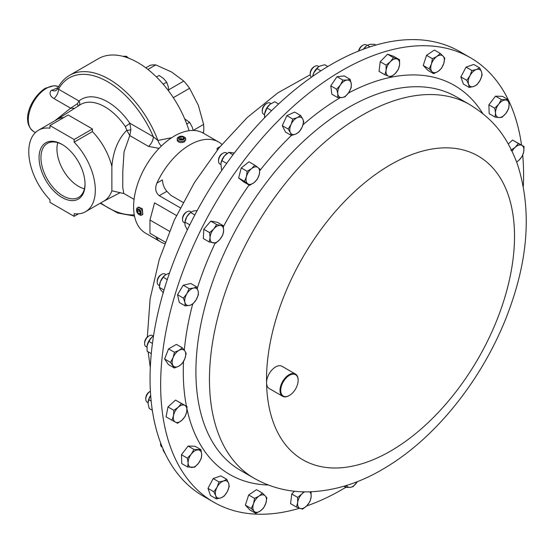 <?xml version="1.0" encoding="UTF-8"?>
<svg xmlns="http://www.w3.org/2000/svg" width="554" height="554" viewBox="0 0 554 554"><rect width="100%" height="100%" fill="white"/><g stroke="black" fill="none" stroke-linecap="round" stroke-linejoin="round"><path stroke-width="0.83" d="M62.048 144.4A32.506 18.767 -120 0 0 39.064 157.675A32.506 18.767 -120 0 0 62.048 197.487A32.506 18.767 -120 0 0 85.039 184.219A32.506 18.767 -120 0 0 62.048 144.407L62.048 144.4A32.506 18.767 -120 0 1 62.048 144.407M62.526 144.684A31.176 17.998 -120 0 0 47.734 143.216A31.176 17.998 -120 0 0 42.533 168.084A31.176 17.998 -120 0 0 62.99 195.86A31.176 17.998 -120 0 0 78.903 197.21A31.176 17.998 -120 0 0 85.032 183.665M57.761 142.655A30.518 17.624 -120 0 0 78.529 186.352A30.518 17.624 -120 0 0 84.409 188.803M179.143 136.741A3.269 1.884 0 0 0 178.263 138.472A3.269 1.884 0 0 0 182.148 139.92A3.269 1.884 0 0 0 184.648 137.676A3.269 1.884 0 0 0 183.762 136.741A3.269 1.884 0 0 0 179.143 136.741L178.43 137.15A4.28 2.472 0 0 0 177.176 138.895L177.273 140.688C178.852 142.752 181.248 143.133 184.475 141.817L185.632 139.643M177.176 138.895A4.28 2.472 0 0 0 177.273 139.421A4.28 2.472 0 0 0 181.913 141.353A4.28 2.472 0 0 0 185.728 138.895A4.28 2.472 0 0 0 185.632 138.375A4.28 2.472 0 0 0 184.475 137.15L183.762 136.741M345.772 487.368A256.627 148.167 -60 0 1 306.625 505.961M299.582 508.24A256.627 148.167 -60 0 1 213.809 502.229A256.627 148.167 -60 0 1 173.658 299.368A256.627 148.167 -60 0 1 337.802 72.996A256.627 148.167 -60 0 1 470.436 57.734A256.627 148.167 -60 0 1 508.205 99.665M289.257 395.549A12.832 7.41 -60 0 1 289.07 395.653A12.832 7.41 -60 0 1 282.658 396.29A12.832 7.41 -60 0 1 280.649 386.145A12.832 7.41 -60 0 1 288.856 374.829A12.832 7.41 -60 0 1 295.49 374.068A12.832 7.41 -60 0 1 298.142 379.94A12.832 7.41 -60 0 1 298.142 380.155M282.658 396.29L269.202 388.52A12.832 7.41 -60 0 1 266.55 382.897A12.832 7.41 -60 0 1 275.4 367.06A12.832 7.41 -60 0 1 282.034 366.298L295.49 374.068M289.23 375.453A12.32 7.112 120 0 0 280.726 390.535A12.32 7.112 120 0 0 289.43 395.445A12.32 7.112 120 0 0 289.638 395.321A12.32 7.112 120 0 0 298.142 380.356A12.32 7.112 120 0 0 289.23 375.453M189.066 130.709A79.042 45.636 -120 0 0 137.904 62.616A79.042 45.636 -120 0 0 98.383 58.696L69.589 75.323A79.042 45.636 60 0 1 109.11 79.236A79.042 45.636 60 0 1 157.904 140.467L171.768 137.669M137.468 207.674L138.542 207.058L142.336 208.754L142.821 214.46L141.748 215.084A4.28 2.472 -120 0 0 141.242 209.384A4.28 2.472 -120 0 0 137.468 207.674A4.28 2.472 -120 0 0 136.582 209.634L136.582 210.458A3.269 1.884 -120 0 0 137.641 213.311A3.269 1.884 -120 0 0 138.895 214.46A3.269 1.884 -120 0 0 141.111 213.823A3.269 1.884 -120 0 0 140.141 210.271A3.269 1.884 -120 0 0 137.787 208.81A3.269 1.884 -120 0 0 136.582 210.458M138.895 214.46L139.608 214.869A4.28 2.472 -120 0 0 141.748 215.084M54.86 120.765L70.621 108.182L74.561 108.342M57.644 88.896L58.516 89.194A8.552 4.938 -60 0 1 53.98 98.57C50.234 96.382 49.174 93.799 50.795 90.828L58.025 87.629M120.045 192.66L111.866 190.805A47.048 27.167 60 0 1 103.84 201.144L85.572 211.69A47.048 27.167 -120 0 0 74.146 142.143L74.146 139.511L49.95 125.543L49.95 128.175A47.048 27.167 -120 0 0 38.524 130.197A47.048 27.167 -120 0 0 49.95 199.745L49.95 202.376L74.146 216.344L78.502 213.83M38.524 130.197L56.792 119.65A47.048 27.167 60 0 1 63.869 117.51M125.315 126.506A4.107 0.478 145.3 0 0 129.858 123.217L130.903 129.719A4.107 1.253 -7.2 0 1 126.811 130.266L125.315 126.506A48.26 27.866 60 0 0 104.858 106.825A48.26 27.866 60 0 0 80.136 104.796L56.501 119.823M159.081 148.347L148.486 146.401A8.552 4.938 120 0 0 153.326 136.762L157.904 140.467A8.552 5.034 63.8 0 0 161.352 146.062M148.486 146.401L129.781 135.598L124.054 151.831L122.794 171.214L122.753 187.377L123.791 193.443L119.775 192.716M150.397 391.256A6.413 3.705 120 0 0 150.314 391.304A6.413 3.705 120 0 0 149.068 392.225A6.413 3.705 120 0 0 145.778 399.164A6.413 3.705 120 0 0 147.108 402.1L148.063 402.654M150.314 391.304L149.414 391.823A5.138 2.971 120 0 0 148.417 392.564A5.138 2.971 120 0 0 145.778 398.118L145.778 399.164M165.916 274.549L164.953 273.995A6.413 3.705 120 0 0 163.056 273.78A6.413 3.705 120 0 0 161.747 274.313A6.413 3.705 120 0 0 157.211 282.166A6.413 3.705 120 0 0 158.541 285.102L159.469 285.642M161.747 274.313L160.847 274.832A5.138 2.971 120 0 0 157.211 281.127L157.211 282.166M226.503 153.029A6.413 3.705 120 0 0 226.261 152.869A6.413 3.705 120 0 0 223.047 153.181A6.413 3.705 120 0 0 218.511 161.041A6.413 3.705 120 0 0 219.599 163.818A6.413 3.705 120 0 0 219.841 163.977L220.804 164.531M223.047 153.181L222.147 153.707A5.138 2.971 120 0 0 218.511 160.002L218.511 161.041M270.961 103.619L270.006 103.072A6.413 3.705 120 0 0 266.799 103.383A6.413 3.705 120 0 0 262.264 111.243A6.413 3.705 120 0 0 262.658 113.154A6.413 3.705 120 0 0 263.593 114.179L264.535 114.726M266.799 103.383L265.899 103.91A5.138 2.971 120 0 0 262.264 110.204L262.264 111.243M367.184 45.38L366.263 44.846A6.413 3.705 120 0 0 363.057 45.165A6.413 3.705 120 0 0 358.826 50.947M363.057 45.165L362.157 45.684A5.138 2.971 120 0 0 358.604 51.037M318.924 66.618L317.968 66.065A6.413 3.705 120 0 0 314.762 66.383A6.413 3.705 120 0 0 310.226 74.236A6.413 3.705 120 0 0 310.268 74.922A6.413 3.705 120 0 0 311.514 77.151M314.762 66.383L313.862 66.902A5.138 2.971 120 0 0 310.226 73.197L310.226 74.236M160.667 443.089A6.413 3.705 120 0 0 160.591 444.107A6.413 3.705 120 0 0 161.92 447.043L162.329 447.279M160.591 442.895A5.138 2.971 120 0 0 160.591 443.068L160.591 444.107M191.199 211.96L190.271 211.42A6.413 3.705 120 0 0 189.544 211.157A6.413 3.705 120 0 0 187.058 211.739A6.413 3.705 120 0 0 182.522 219.599A6.413 3.705 120 0 0 183.852 222.535L184.787 223.075M187.058 211.739L186.158 212.258A5.138 2.971 120 0 0 182.522 218.56L182.522 219.599M153.313 336.056L152.364 335.509A6.413 3.705 120 0 0 149.192 335.807A6.413 3.705 120 0 0 149.158 335.828A6.413 3.705 120 0 0 144.622 343.681A6.413 3.705 120 0 0 145.951 346.624L146.907 347.171M148.285 336.333A5.138 2.971 120 0 0 148.257 336.347A5.138 2.971 120 0 0 144.622 342.642L144.622 343.681M470.436 57.734L459.841 51.612A256.627 148.167 120 0 0 378.493 44.348A256.627 148.167 120 0 0 174.371 259.826A256.627 148.167 120 0 0 203.214 496.107L213.809 502.229M169.448 231.274L149.961 220.028L154.566 202.854L176.47 215.499M221.919 144.386A57.741 33.337 120 0 0 218.671 142.032A57.741 33.337 120 0 0 189.8 144.892A57.741 33.337 120 0 0 156.914 183.09C154.739 188.374 155.529 192.577 159.275 195.694L180.258 207.805M218.671 142.032L203.311 133.161A57.741 33.337 120 0 0 174.434 136.021A57.741 33.337 120 0 0 136.713 186.906A57.741 33.337 120 0 0 145.564 233.172L160.93 242.043A57.741 33.337 120 0 0 164.593 243.684M155.854 236.697L156.914 238.968A57.741 33.337 120 0 0 160.93 242.043M146.99 346.278A9.612 5.554 -60 0 1 147.004 346.181A9.612 5.554 -60 0 1 147.073 345.758A9.612 5.554 -60 0 1 151.706 337.338A9.612 5.554 -60 0 1 152.516 336.645A9.612 5.554 -60 0 1 152.579 336.59M153.52 335.918L151.706 337.338L148.86 341.354L147.004 346.188M147.073 345.758L147.101 351.201L151.284 353.618M152.44 343.425L148.86 341.354M189.793 224.841L184.953 222.043L184.828 222.673L184.911 222.099A9.612 5.554 -60 0 1 186.85 216.732A9.612 5.554 -60 0 1 190.417 212.556L186.85 216.732L184.953 222.043L185.015 225.346L187.307 229.945M197.182 210.555L193.436 210.984L190.569 212.466L194.849 214.938M162.807 448.415L163.271 450.464L165.625 454.55M312.671 76.341A9.612 5.554 -60 0 1 313.716 72.99A9.612 5.554 -60 0 1 318.121 67.2A9.612 5.554 -60 0 1 318.204 67.131M327.788 66.528L324.686 64.735L319.866 66.092L318.28 67.076L313.716 72.99L312.691 76.327M320.891 70.822L316.86 68.502M363.486 49.147A9.612 5.554 -60 0 1 366.409 45.982L363.327 49.382M375.889 45.068L374.615 44.334L370.044 44.292L367.295 45.296L370.017 46.868M264.542 117.794L264.639 113.805A9.612 5.554 -60 0 1 264.646 113.743A9.612 5.554 -60 0 1 264.888 112.497A9.612 5.554 -60 0 1 269.971 104.346A9.612 5.554 -60 0 1 270.151 104.2A9.612 5.554 -60 0 1 270.269 104.117M278.607 103.979L274.722 101.742L269.971 104.346L267.035 108.002L264.646 113.743M271.626 110.655L267.035 108.002M220.894 163.569A9.612 5.554 -60 0 1 220.901 163.541A9.612 5.554 -60 0 1 224.405 155.951A9.612 5.554 -60 0 1 226.406 153.998A9.612 5.554 -60 0 1 226.51 153.915M234.349 153.008L228.774 152.35L224.405 155.951L221.842 160.605L220.887 163.596L221.565 169.822L221.974 170.064M232.999 154.788L228.774 152.35M226.662 163.388L221.842 160.605M159.573 284.818A9.612 5.554 -60 0 1 159.594 284.666A9.612 5.554 -60 0 1 160.362 281.751A9.612 5.554 -60 0 1 165.099 275.13A9.612 5.554 -60 0 1 165.154 275.089M169.524 272.977L165.168 275.075L163.188 277.215L160.362 281.751L159.344 287.339L160.445 289.555L163.354 292.817M167.287 279.583L163.188 277.215M164.005 290.026L159.344 287.339M148.153 401.754A9.612 5.554 -60 0 1 148.16 401.657A9.612 5.554 -60 0 1 150.667 395.404L148.742 399.69L148.07 403.554L149.213 408.464L152.315 410.258M151.166 401.089L148.742 399.69M85.572 211.69A47.048 27.167 -120 0 1 74.146 213.712L74.146 216.344M111.866 190.805L111.866 166.422C113.196 151.048 118.175 138.992 126.811 130.266L129.781 135.598L130.903 129.719M74.146 139.511L92.414 128.964L92.414 131.596A47.048 27.167 60 0 1 111.866 166.422M92.414 131.596L74.146 142.143M53.98 98.57L70.621 108.182L77.387 103.709L78.987 101.008A52.367 30.235 60 0 1 107.656 101.86A52.367 30.235 60 0 1 129.858 123.217L153.326 136.762A76.992 44.452 60 0 0 107.656 81.75A76.992 44.452 60 0 0 58.516 89.194L78.987 101.008A4.107 3.338 -129.9 0 1 79.077 105.468M69.589 75.323C64.278 78.426 60.157 83.058 57.235 89.208L56.113 90.496A8.552 5.353 61.8 0 1 56.113 90.496L56.113 90.496A8.552 5.353 61.8 0 1 51.709 90.136M77.387 103.709A4.107 2.251 -130.2 0 1 77.83 106.257M92.414 128.964L68.218 114.997L49.95 125.543M156.914 183.09L162.426 179.905C162.71 184.399 164.185 188.201 166.858 191.317L170.93 195.389L183.062 202.397M217.175 150.217L217.175 148.292L217.376 149.961M149.961 220.028L149.961 233.296L165.189 242.084M140.363 213.726L140.446 211.767L138.978 209.828L137.427 209.855L137.344 211.815L138.812 213.754L140.363 213.726M140.397 212.84L138.812 213.754M139.109 210.001L139.082 210.811L140.578 212.736M139.082 210.811L137.344 211.815M202.556 132.752L203.616 132.136A48.073 27.755 -120 0 0 203.616 124.408L193.187 130.432M147.904 69.43L155.771 64.887A48.073 27.755 -120 0 0 149.975 65.407L145.799 67.817M173.326 97.684L189.6 88.287A48.073 27.755 -120 0 0 183.803 81.078L168.693 89.803M189.6 88.287L198.353 105.336L203.616 124.408M155.771 64.887L171.532 71.972L183.803 81.078M203.616 132.136L203.173 133.085M156.457 76.985L159.109 75.455L163.506 78.467L166.692 82.179L168.312 86.791L168.728 91.119M163.195 84.201L166.692 82.179M122.856 56.307L126.416 56.273L128.57 58.128M125.211 56.972L126.416 56.273M184.704 118.895L189.62 122.323L192.19 127.032L193.194 130.46M186.746 123.985L189.62 122.323M213.117 242.887A9.612 5.554 -60 0 1 210.049 237.659A9.612 5.554 -60 0 1 213.768 228.941L209.661 232.659L210.049 237.659L209.225 241.959L215.797 243.123L219.91 239.404A9.612 5.554 -60 0 1 213.117 242.887M223.629 230.686A9.612 5.554 -60 0 1 219.91 239.404L222.805 234.986L223.629 230.686L223.234 225.686L220.554 225.45A9.612 5.554 -60 0 1 223.629 230.686M220.554 225.45A9.612 5.554 120 0 0 213.768 228.941L216.662 224.522L220.554 225.45M198.533 463.22A9.612 5.554 -60 0 1 191.739 467.458A9.612 5.554 -60 0 1 188.111 462.915L187.661 467.001L194.613 467.202L198.533 463.22L201.247 458.532L201.698 454.446A9.612 5.554 -60 0 1 198.533 463.22M198.062 449.903A9.612 5.554 -60 0 1 201.698 454.446L200.929 449.654L193.983 449.453L191.268 454.141A9.612 5.554 -60 0 1 198.062 449.903M191.268 454.141A9.612 5.554 120 0 0 188.111 462.915L187.342 458.13L191.268 454.141M357.365 481.606A9.612 5.554 -60 0 1 356.838 482.437A9.612 5.554 -60 0 1 350.1 487.388L353.127 486.654L357.372 481.606M346.485 485.463A9.612 5.554 120 0 0 350.1 487.388L345.862 487.416L346.042 485.602M386.11 70.303A9.612 5.554 -60 0 1 390.355 61.723A9.612 5.554 -60 0 1 397.079 59.015L393.402 57.602L390.355 61.723L386.09 65.13L386.11 70.303L384.919 74.776L388.589 76.182A9.612 5.554 -60 0 1 386.11 70.303M395.314 73.474A9.612 5.554 -60 0 1 388.589 76.182L391.048 76.888L395.314 73.474L398.361 69.361L399.559 64.894A9.612 5.554 -60 0 1 395.314 73.474M399.559 64.894A9.612 5.554 120 0 0 397.079 59.015L399.538 59.721L399.559 64.894M290.372 132.607A9.612 5.554 -60 0 1 291.072 124.394A9.612 5.554 -60 0 1 297.276 117.607L292.761 119.048L291.072 124.394L288.163 129.047L290.372 132.607L291.369 135.467L295.878 134.026A9.612 5.554 -60 0 1 290.372 132.607M302.082 127.24A9.612 5.554 -60 0 1 295.878 134.026L299.174 131.887L302.082 127.24L303.779 121.887L302.782 119.027A9.612 5.554 -60 0 1 302.082 127.24M302.782 119.027A9.612 5.554 120 0 0 297.276 117.607L300.573 115.467L302.782 119.027M431.379 64.139A9.612 5.554 -60 0 1 436.947 56.418A9.612 5.554 -60 0 1 443.11 56.176L440.25 53.413L436.947 56.418L432.432 58.717L431.379 64.139L429.115 68.848L431.975 71.611A9.612 5.554 -60 0 1 431.379 64.139M438.138 71.369A9.612 5.554 -60 0 1 431.975 71.611L433.623 73.675L438.138 71.369L441.441 68.364L443.706 63.648A9.612 5.554 -60 0 1 438.138 71.369M443.706 63.648A9.612 5.554 120 0 0 443.11 56.176L444.758 58.232L443.706 63.648M469.944 75.76A9.612 5.554 -60 0 1 476.385 69.527A9.612 5.554 -60 0 1 481.488 71.764L479.626 67.844L476.385 69.527L471.932 70.51L469.944 75.76L466.745 80.309L468.608 84.229A9.612 5.554 -60 0 1 469.944 75.76M473.712 86.466A9.612 5.554 -60 0 1 468.608 84.229L469.259 87.449L473.712 86.466L476.952 84.783L480.152 80.233A9.612 5.554 -60 0 1 473.712 86.466M480.152 80.233A9.612 5.554 120 0 0 481.488 71.764L482.139 74.984L480.152 80.233M189.558 305.392A9.612 5.554 -60 0 1 184.904 302.359A9.612 5.554 -60 0 1 186.871 293.703L183.402 298.107L184.904 302.359L185.195 305.898L189.558 305.392L192.709 304.181L196.178 299.776A9.612 5.554 -60 0 1 189.558 305.392M198.145 291.127A9.612 5.554 -60 0 1 196.178 299.776L198.436 294.673L198.145 291.127L196.642 286.882L193.491 288.094A9.612 5.554 -60 0 1 198.145 291.127M193.491 288.094A9.612 5.554 120 0 0 186.871 293.703L189.122 288.599L193.491 288.094M512.104 151.311A9.612 5.554 -60 0 1 515.255 147.239A9.612 5.554 -60 0 1 521.847 145.342A9.612 5.554 -60 0 1 523.717 151.817L524.063 146.512L518.419 143.465L515.255 147.239L510.871 150.314M516.647 162.003L518.987 160.182A9.612 5.554 -60 0 1 516.591 161.844M518.987 160.182A9.612 5.554 120 0 0 523.717 151.817L522.152 156.408L518.987 160.182M181.961 420.209A9.612 5.554 -60 0 1 175.362 422.106A9.612 5.554 -60 0 1 173.499 415.632L171.941 420.23L177.578 423.277L181.961 420.209L185.126 416.435L186.691 411.837A9.612 5.554 -60 0 1 181.961 420.209M184.821 405.362A9.612 5.554 -60 0 1 186.691 411.837L187.037 406.539L181.393 403.492L178.229 407.266A9.612 5.554 -60 0 1 184.821 405.362M178.229 407.266A9.612 5.554 120 0 0 173.499 415.632L173.845 410.334L178.229 407.266M247.659 183.699A9.612 5.554 -60 0 1 246.419 176.691A9.612 5.554 -60 0 1 251.592 168.61L247.126 171.311L246.419 176.691L244.501 181.373L249.598 185.32L254.064 182.619A9.612 5.554 -60 0 1 247.659 183.699M259.237 174.538A9.612 5.554 -60 0 1 254.064 182.619L257.319 179.219L259.237 174.538L259.944 169.157L257.998 167.53A9.612 5.554 -60 0 1 259.237 174.538M257.998 167.53A9.612 5.554 120 0 0 251.592 168.61L254.847 165.203L257.998 167.53M227.272 491.689A9.612 5.554 -60 0 1 220.831 497.921A9.612 5.554 -60 0 1 215.721 495.685L216.372 498.898L220.831 497.921L224.072 496.239L227.272 491.689L229.252 486.44L228.608 483.22A9.612 5.554 -60 0 1 227.272 491.689M223.504 480.983A9.612 5.554 -60 0 1 228.608 483.22L226.745 479.3L223.504 480.983L219.045 481.959L217.057 487.215A9.612 5.554 -60 0 1 223.504 480.983M217.057 487.215A9.612 5.554 120 0 0 215.721 495.685L213.858 491.765L217.057 487.215M265.83 503.309A9.612 5.554 -60 0 1 260.262 511.03A9.612 5.554 -60 0 1 254.099 511.273L255.747 513.336L260.262 511.03L263.566 508.025L265.83 503.309L266.883 497.894L265.234 495.837A9.612 5.554 -60 0 1 265.83 503.309M259.071 496.079A9.612 5.554 -60 0 1 265.234 495.837L262.374 493.074L259.071 496.079L254.556 498.385L253.503 503.801A9.612 5.554 -60 0 1 259.071 496.079M253.503 503.801A9.612 5.554 120 0 0 254.099 511.273L251.239 508.517L253.503 503.801M309.638 491.834A9.612 5.554 -60 0 1 311.106 497.146A9.612 5.554 -60 0 1 306.861 505.726A9.612 5.554 -60 0 1 300.136 508.434L302.595 509.14L306.861 505.726L309.908 501.612L311.106 497.146L311.085 491.973L310.399 491.814M303.682 491.841L301.902 493.974L297.637 497.381L297.657 502.554A9.612 5.554 -60 0 1 301.902 493.974A9.612 5.554 -60 0 1 304.631 491.862M297.657 502.554A9.612 5.554 120 0 0 300.136 508.434L296.466 507.028L297.657 502.554M337.802 93.758A9.612 5.554 -60 0 1 340.378 85.011A9.612 5.554 -60 0 1 347.116 80.06L342.878 80.088L340.378 85.011L336.666 89.222L337.802 93.758L337.725 97.594L341.963 97.566A9.612 5.554 -60 0 1 337.802 93.758M348.701 92.615A9.612 5.554 -60 0 1 341.963 97.566L344.99 96.832L348.701 92.615L351.201 87.698L351.278 83.862A9.612 5.554 -60 0 1 348.701 92.615M351.278 83.862A9.612 5.554 120 0 0 347.116 80.06L350.142 79.326L351.278 83.862M498.676 104.228A9.612 5.554 -60 0 1 505.47 99.99A9.612 5.554 -60 0 1 509.105 104.533L508.337 99.741L501.391 99.54L498.676 104.228L494.75 108.217L495.518 113.002A9.612 5.554 -60 0 1 498.676 104.228M499.147 117.545A9.612 5.554 -60 0 1 495.518 113.002L495.068 117.095L499.147 117.545L502.021 117.296L505.941 113.307A9.612 5.554 -60 0 1 499.147 117.545M505.941 113.307A9.612 5.554 120 0 0 509.105 104.533L508.655 108.619L505.941 113.307M178.887 366.139A9.612 5.554 -60 0 1 173.021 365.543A9.612 5.554 -60 0 1 173.077 357.662L170.48 362.371L174.351 368.015L178.887 366.139L182.204 363.556L184.801 358.847A9.612 5.554 -60 0 1 178.887 366.139M184.849 350.966A9.612 5.554 -60 0 1 184.801 358.847L186.179 353.445L184.849 350.966L182.308 347.794L178.99 350.377A9.612 5.554 -60 0 1 184.849 350.966M178.99 350.377A9.612 5.554 120 0 0 173.077 357.662L174.455 352.261L178.99 350.377M209.225 241.959L203.353 238.566L203.782 229.266L210.79 221.129L217.362 222.292L223.234 225.686M210.79 221.129L216.662 224.522M203.782 229.266L209.661 232.659M187.661 467.001L181.781 463.608L181.47 454.737L188.104 446.06L195.056 446.261L200.929 449.654M188.104 446.06L193.983 449.453M181.47 454.737L187.342 458.13M343.854 486.26L345.862 487.416M399.538 59.721L393.659 56.328L387.523 54.216L380.217 61.736L379.04 71.383L384.919 74.776M387.523 54.216L393.402 57.602M380.217 61.736L386.09 65.13M300.573 115.467L294.693 112.074L286.882 115.654L282.284 125.654L285.49 132.074L291.369 135.467M286.882 115.654L292.761 119.048M282.284 125.654L288.163 129.047M433.623 73.675L427.743 70.282L423.242 65.455L429.115 68.848M423.242 65.455L426.552 55.324L434.378 50.019L440.25 53.413M426.552 55.324L432.432 58.717M469.259 87.449L463.379 84.056L460.866 76.916L466.745 80.309M460.866 76.916L466.053 67.117L473.753 64.451L479.626 67.844M466.053 67.117L471.932 70.51M185.195 305.898L179.316 302.505L177.522 294.721L183.249 285.206L190.763 283.489L196.642 286.882M183.249 285.206L189.122 288.599M177.522 294.721L183.402 298.107M508.26 143.957L512.547 140.072L524.063 146.512M512.547 140.072L518.419 143.465M171.941 420.23L166.061 416.837L167.966 406.941L175.514 400.099L187.037 406.539M175.514 400.099L181.393 403.492M167.966 406.941L173.845 410.334M254.847 165.203L248.968 161.81L241.246 167.917L238.622 177.979L243.718 181.927L249.598 185.32M241.246 167.917L247.126 171.311M238.622 177.979L244.501 181.373M216.372 498.898L210.492 495.505L207.985 488.372L213.165 478.566L220.866 475.907L226.745 479.3M213.165 478.566L219.045 481.959M207.985 488.372L213.858 491.765M255.747 513.336L249.868 509.943L245.367 505.123L248.677 494.992L256.502 489.681L262.374 493.074M248.677 494.992L254.556 498.385M245.367 505.123L251.239 508.517M296.466 507.028L290.587 503.634L291.764 493.988L294.437 491.239M291.764 493.988L297.637 497.381M350.142 79.326L344.263 75.933L336.998 76.694L330.786 85.828L331.846 94.201L337.725 97.594M336.998 76.694L342.878 80.088M330.786 85.828L336.666 89.222M495.068 117.095L489.189 113.702L488.877 104.824L494.75 108.217M488.877 104.824L495.511 96.147L502.464 96.348L508.337 99.741M495.511 96.147L501.391 99.54M174.351 368.015L168.478 364.629L164.6 358.978L168.575 348.868L176.428 344.401L182.308 347.794M168.575 348.868L174.455 352.261M164.6 358.978L170.48 362.371M508.44 100.149A256.627 148.167 -60 0 1 521.549 145.065M522.713 155.162A256.627 148.167 -60 0 1 523.336 186.303M181.975 139.47L183.803 138.507L183.284 137.115L180.929 136.679L179.101 137.641L179.628 139.033L181.975 139.47M180.092 139.116L180.929 138.694L180.929 136.679M180.929 138.694L183.284 139.158M183.284 138.784L183.284 137.115M344.81 109.65A215.707 124.539 -60 0 1 456.288 96.818L469.84 104.644A215.707 124.539 -60 0 0 358.355 117.469A215.707 124.539 -60 0 0 220.388 307.74A215.707 124.539 -60 0 0 254.134 478.254L240.588 470.436A215.707 124.539 -60 0 1 206.836 299.922A215.707 124.539 -60 0 1 344.81 109.65M303.038 124.768A224.633 129.691 -60 0 1 338.342 98.799A224.633 129.691 -60 0 1 340.246 97.663M348.362 93.107A224.633 129.691 -60 0 1 482.776 113.549M266.55 382.897A175.362 101.243 -60 0 1 387.565 166.477A175.362 101.243 -60 0 1 514.479 232.943A175.362 101.243 -60 0 1 393.465 449.356A175.362 101.243 -60 0 1 266.55 382.897M33.614 131.499C19.923 121.34 31.827 96.514 45.421 88.218L54.257 85.669L58.558 86.673A25.664 14.819 120 0 0 46.446 88.315A25.664 14.819 120 0 0 29.681 110.932A25.664 14.819 120 0 0 33.614 131.499L35.421 132.544M134.269 214.814A76.992 44.452 60 0 1 100.71 202.951M220.077 146.623L217.175 148.292M158.347 238.137L156.914 238.968M166.858 191.317L159.275 195.694M268.316 485.006A224.633 129.691 -60 0 1 187.017 409.074M186.428 406.186A224.633 129.691 -60 0 1 183.519 361.506M184.309 350.225A224.633 129.691 -60 0 1 192.647 304.215M197.266 288.364A224.633 129.691 -60 0 1 215.132 243.123M223.394 226.683A224.633 129.691 -60 0 1 249.085 185.029M259.868 170.563A224.633 129.691 -60 0 1 291.39 135.467M185.728 140.134L185.728 138.895M254.134 478.254C270.761 487.652 288.786 492.187 308.218 491.862C334.651 491.079 360.516 482.922 385.819 467.41C439.377 435.326 487.181 372.648 510.331 306.618C528.869 254.411 531.217 206.871 517.374 163.998C505.67 133.154 491.356 118.127 469.84 104.644M289.43 395.445L289.07 395.653M103.55 201.31L120.163 192.647M134.075 199.378L123.791 193.443M226.261 152.869L227.188 153.403M148.257 336.347L149.158 335.828M310.247 74.748L277.873 92.837L247.209 117.531L219.093 147.828L194.468 182.522L174.247 220.25L159.254 259.528L150.113 298.89L147.343 337.012M148.126 351.797L150.307 367.537M159.594 284.666L159.545 285.012M100.219 203.235L117.704 213.013L134.511 216.095M298.142 380.356L298.142 379.94"/></g></svg>
